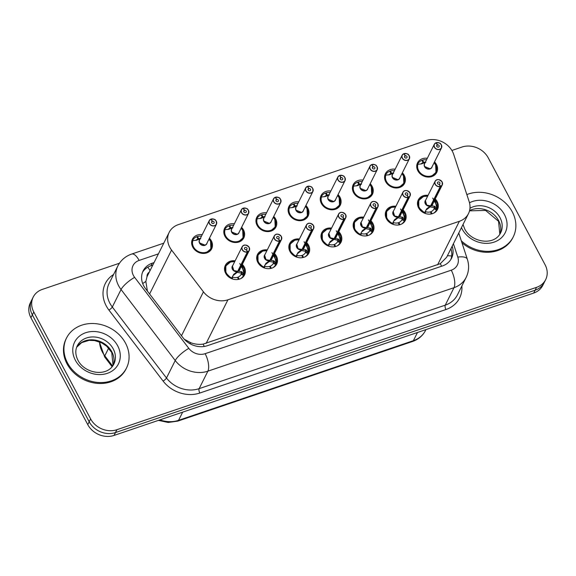 <?xml version="1.0" encoding="UTF-8"?>
<svg xmlns="http://www.w3.org/2000/svg" width="576" height="576" viewBox="0 0 576 576"><rect width="100%" height="100%" fill="white"/><g stroke="black" fill="none" stroke-linecap="round" stroke-linejoin="round"><path stroke-width="0.86" d="M403.099 209.866A10.728 9.101 -153.4 0 1 405.014 212.465A10.728 9.101 -153.4 0 1 405.324 220.414A10.728 9.101 -153.4 0 1 396.094 225.014A10.728 9.101 -153.4 0 1 386.438 218.765A10.728 9.101 -153.4 0 1 386.129 210.816A10.728 9.101 -153.4 0 1 395.899 206.266M370.944 220.774A10.728 9.101 -153.4 0 1 372.859 223.373A10.728 9.101 -153.4 0 1 373.169 231.322A10.728 9.101 -153.4 0 1 363.938 235.922A10.728 9.101 -153.4 0 1 354.283 229.673A10.728 9.101 -153.4 0 1 353.974 221.724A10.728 9.101 -153.4 0 1 363.744 217.174M338.789 231.682A10.728 9.101 -153.4 0 1 340.704 234.281A10.728 9.101 -153.4 0 1 341.014 242.23A10.728 9.101 -153.4 0 1 331.783 246.838A10.728 9.101 -153.4 0 1 322.128 240.581A10.728 9.101 -153.4 0 1 321.818 232.632A10.728 9.101 -153.4 0 1 331.589 228.082M306.634 242.59A10.728 9.101 -153.4 0 1 308.549 245.189A10.728 9.101 -153.4 0 1 308.858 253.138A10.728 9.101 -153.4 0 1 299.628 257.746A10.728 9.101 -153.4 0 1 289.973 251.489A10.728 9.101 -153.4 0 1 289.663 243.54A10.728 9.101 -153.4 0 1 299.434 238.997M274.478 253.498A10.728 9.101 -153.4 0 1 276.394 256.097A10.728 9.101 -153.4 0 1 276.703 264.046A10.728 9.101 -153.4 0 1 267.473 268.654A10.728 9.101 -153.4 0 1 257.818 262.397A10.728 9.101 -153.4 0 1 257.508 254.448A10.728 9.101 -153.4 0 1 267.278 249.905M242.323 264.406A10.728 9.101 -153.4 0 1 244.238 267.005A10.728 9.101 -153.4 0 1 244.548 274.954A10.728 9.101 -153.4 0 1 235.318 279.562A10.728 9.101 -153.4 0 1 225.662 273.305A10.728 9.101 -153.4 0 1 225.353 265.356A10.728 9.101 -153.4 0 1 235.123 260.813M435.254 198.958A10.728 9.101 -153.4 0 1 437.17 201.557A10.728 9.101 -153.4 0 1 437.479 209.506A10.728 9.101 -153.4 0 1 428.249 214.106A10.728 9.101 -153.4 0 1 418.594 207.857A10.728 9.101 -153.4 0 1 418.284 199.908A10.728 9.101 -153.4 0 1 428.054 195.358M402.358 172.793A10.728 9.101 -153.4 0 1 404.273 175.385A10.728 9.101 -153.4 0 1 404.59 183.334A10.728 9.101 -153.4 0 1 395.359 187.942A10.728 9.101 -153.4 0 1 385.704 181.685A10.728 9.101 -153.4 0 1 385.394 173.736A10.728 9.101 -153.4 0 1 395.165 169.193M370.21 183.701A10.728 9.101 -153.4 0 1 372.118 186.293A10.728 9.101 -153.4 0 1 372.434 194.242A10.728 9.101 -153.4 0 1 363.204 198.85A10.728 9.101 -153.4 0 1 353.549 192.593A10.728 9.101 -153.4 0 1 353.239 184.644A10.728 9.101 -153.4 0 1 363.01 180.101M338.054 194.609A10.728 9.101 -153.4 0 1 339.97 197.201A10.728 9.101 -153.4 0 1 340.279 205.15A10.728 9.101 -153.4 0 1 331.049 209.758A10.728 9.101 -153.4 0 1 321.394 203.501A10.728 9.101 -153.4 0 1 321.084 195.552A10.728 9.101 -153.4 0 1 330.854 191.009M305.899 205.517A10.728 9.101 -153.4 0 1 307.814 208.109A10.728 9.101 -153.4 0 1 308.124 216.058A10.728 9.101 -153.4 0 1 298.894 220.666A10.728 9.101 -153.4 0 1 289.238 214.409A10.728 9.101 -153.4 0 1 288.929 206.46A10.728 9.101 -153.4 0 1 298.699 201.917M273.744 216.425A10.728 9.101 -153.4 0 1 275.659 219.017A10.728 9.101 -153.4 0 1 275.969 226.966A10.728 9.101 -153.4 0 1 266.738 231.574A10.728 9.101 -153.4 0 1 257.083 225.317A10.728 9.101 -153.4 0 1 256.774 217.368A10.728 9.101 -153.4 0 1 266.544 212.825M241.589 227.333A10.728 9.101 -153.4 0 1 243.504 229.925A10.728 9.101 -153.4 0 1 243.814 237.874A10.728 9.101 -153.4 0 1 234.583 242.482A10.728 9.101 -153.4 0 1 224.928 236.232A10.728 9.101 -153.4 0 1 224.618 228.276A10.728 9.101 -153.4 0 1 234.389 223.733M209.434 238.241A10.728 9.101 -153.4 0 1 211.349 240.833A10.728 9.101 -153.4 0 1 211.658 248.789A10.728 9.101 -153.4 0 1 202.428 253.39A10.728 9.101 -153.4 0 1 192.773 247.14A10.728 9.101 -153.4 0 1 192.463 239.191A10.728 9.101 -153.4 0 1 202.234 234.641M434.513 161.885A10.728 9.101 -153.4 0 1 436.428 164.477A10.728 9.101 -153.4 0 1 436.745 172.426A10.728 9.101 -153.4 0 1 427.514 177.034A10.728 9.101 -153.4 0 1 417.859 170.777A10.728 9.101 -153.4 0 1 417.55 162.828A10.728 9.101 -153.4 0 1 427.32 158.285M453.679 154.361A20.117 17.064 26.6 0 0 452.398 151.373A20.117 17.064 26.6 0 0 426.11 140.573L178.294 224.647A20.117 17.064 26.6 0 0 169.178 232.351A20.117 17.064 26.6 0 0 171.569 250.063L203.436 291.83A20.117 17.064 26.6 0 0 227.923 299.808L459.36 221.299A20.117 17.064 26.6 0 0 468.475 213.588A20.117 17.064 26.6 0 0 469.174 201.679L453.679 154.361M149.278 272.146A6.703 5.688 26.6 0 0 147.017 276.746L145.843 281.47L147.42 291.11M147.017 276.746A20.117 17.064 -153.4 0 1 147.406 275.897L169.178 232.351M184.27 339.235L190.858 342.785C194.99 344.254 199.087 344.7 203.148 344.117L440.338 263.657L446.63 257.285L468.475 213.588M451.886 150.458L461.952 147.046A20.117 17.064 -153.4 0 1 488.239 157.838L545.076 264.73A20.117 17.064 -153.4 0 1 545.659 279.641A20.117 17.064 -153.4 0 1 536.544 287.345L116.914 429.703A20.117 17.064 -153.4 0 1 90.619 418.91L33.782 312.012L32.35 314.878A20.117 17.064 -153.4 0 1 31.766 299.974A20.117 17.064 -153.4 0 0 32.35 314.878L89.186 421.769L32.35 314.878L30.924 317.736A20.117 17.064 -153.4 0 1 30.341 302.832L33.199 297.108A20.117 17.064 -153.4 0 1 42.314 289.404L119.434 263.239M116.914 429.703L115.481 432.562A20.117 17.064 -153.4 0 1 89.186 421.769A20.117 17.064 -153.4 0 0 115.481 432.562L535.118 290.203L115.481 432.562L114.048 435.427A20.117 17.064 -153.4 0 1 87.761 424.627L30.924 317.736M545.659 279.641L544.234 282.499A20.117 17.064 -153.4 0 1 535.118 290.203A20.117 17.064 -153.4 0 0 544.234 282.499L542.801 285.358A20.117 17.064 -153.4 0 1 533.686 293.062L114.048 435.427M33.782 312.012A20.117 17.064 -153.4 0 1 33.199 297.108M154.066 262.577L152.244 263.196A20.117 17.064 26.6 0 0 143.129 270.9A20.117 17.064 26.6 0 0 145.519 288.619L182.966 337.687A20.117 17.064 26.6 0 0 207.454 345.672L442.426 265.954A20.117 17.064 26.6 0 0 451.541 258.25A20.117 17.064 26.6 0 0 452.232 246.334L452.182 246.182M142.56 272.203A20.117 17.064 -153.4 0 1 150.97 265.738L152.791 265.126M450.914 248.724L450.965 248.882A20.117 17.064 -153.4 0 1 450.842 259.488M441.403 144.893A4.025 3.413 -153.4 0 1 441.518 147.874A4.025 3.413 -153.4 0 1 438.055 149.602A4.025 3.413 -153.4 0 1 434.434 147.254A4.025 3.413 -153.4 0 1 434.318 144.274A4.025 3.413 -153.4 0 1 435.996 142.79L436.09 142.834A3.888 3.298 26.6 0 0 434.585 147.154A3.888 3.298 26.6 0 0 439.668 149.242A3.888 3.298 26.6 0 0 441.317 144.871A3.888 3.298 26.6 0 0 436.385 142.74L437.407 144.886L436.723 146.261M436.01 142.776L434.318 144.274L424.656 163.606A4.025 3.413 26.6 0 0 424.771 166.586A4.025 3.413 26.6 0 0 430.034 168.746A4.025 3.413 26.6 0 0 431.856 167.206A4.025 3.413 -153.5 0 1 430.034 168.746A4.025 3.413 -153.5 0 1 424.771 166.586L430.034 168.746M437.407 144.886A1.339 1.138 -153.4 0 1 439.15 146.614A1.339 1.138 -153.4 0 1 436.752 145.411A1.339 1.138 -153.4 0 1 437.306 144.914L436.687 146.153M435.636 164.902L435.989 172.426L431.424 176.299C424.231 179.179 414.763 170.914 417.665 164.225L417.665 164.225A10.058 8.532 26.6 0 0 418.277 170.899A10.058 8.532 26.6 0 0 431.424 176.299A10.058 8.532 26.6 0 0 435.982 172.447A10.058 8.532 26.6 0 0 436.349 171.569M426.564 159.79A10.058 8.532 -153.4 0 0 422.611 160.106L422.194 160.949M422.712 163.404L423.137 162.554A7.38 6.257 26.6 0 0 420.941 164.023M425.412 162.094A7.38 6.257 26.6 0 0 423.691 162.367L423.288 163.174M423.137 162.554L421.848 160.366A10.058 8.532 -153.4 0 0 417.672 164.081L416.729 165.96M422.611 160.106L423.691 162.367M425.851 162.31L421.646 163.843L417.55 164.326A10.058 8.532 -153.4 0 1 417.672 164.081M437.306 144.914L436.09 142.834M419.083 199.886A10.058 8.532 26.6 0 0 418.723 200.52A10.058 8.532 26.6 0 0 419.018 207.979A10.058 8.532 26.6 0 0 424.598 212.969L426.614 208.879L430.603 205.891L430.049 207L425.844 210.218M440.582 186.437L440.546 186.264A3.888 3.298 26.6 0 0 442.051 181.944A3.888 3.298 26.6 0 0 436.968 179.863A3.888 3.298 26.6 0 0 435.319 184.234A3.888 3.298 26.6 0 0 440.258 186.365L440.28 186.545A4.025 3.413 -153.4 0 1 435.175 184.334A4.025 3.413 -153.4 0 1 435.06 181.354A4.025 3.413 -153.4 0 1 438.516 179.626A4.025 3.413 -153.4 0 1 442.138 181.973A4.025 3.413 -153.4 0 1 442.253 184.954A4.025 3.413 -153.4 0 1 440.582 186.437L430.906 205.79L434.527 206.194L437.054 208.75A10.058 8.532 26.6 0 0 437.407 207.353M430.942 205.214L430.92 205.762A4.025 3.413 26.6 0 0 432.59 204.278L442.253 184.954L442.138 181.951C439.02 179.006 436.658 178.805 435.06 181.354L425.39 200.678A4.025 3.413 26.6 0 0 425.513 203.659A4.025 3.413 26.6 0 0 430.618 205.87L440.28 186.545M440.258 186.365L439.229 184.219A1.339 1.138 -153.4 0 1 437.486 182.491A1.339 1.138 -153.4 0 1 439.884 183.686A1.339 1.138 -153.4 0 1 439.33 184.183L439.272 184.306M435.154 206.582L434.405 208.073L436.889 209.066L436.522 209.909A10.058 8.532 -153.4 0 1 436.399 210.154A10.058 8.532 -153.4 0 1 433.39 213.314M430.603 212.342L430.934 211.68A7.38 6.257 26.6 0 0 434.002 208.958A7.38 6.257 26.6 0 0 434.023 208.915L434.405 208.073M430.61 205.87A4.025 3.413 -153.4 0 1 426.269 204.667A4.025 3.413 -153.4 0 1 425.398 200.678L426.766 205.099L430.61 205.862M425.275 211.169L425.743 211.723A7.38 6.257 26.6 0 0 430.38 211.867L431.374 213.948M424.606 212.969L418.81 207.547L418.738 200.498L423.281 196.668M432.698 198.065L437.45 206.892M430.934 211.68L432.151 213.754M430.906 205.79L430.279 206.546M434.837 199.793A9.806 8.316 -153.4 0 1 436.932 208.411L434.858 199.75M434.556 207.756L430.351 206.899M439.33 184.183L440.546 186.264M466.855 194.587A33.53 28.44 -153.4 0 1 512.323 211.968A33.53 28.44 -153.4 0 1 513.288 236.808A33.53 28.44 -153.4 0 1 461.297 240.782M513.288 236.808L512.813 237.758A33.53 28.44 -153.4 0 1 461.945 242.748M409.248 155.801A4.025 3.413 -153.4 0 1 409.363 158.782A4.025 3.413 -153.4 0 1 405.9 160.51A4.025 3.413 -153.4 0 1 402.286 158.17A4.025 3.413 -153.4 0 1 402.163 155.182A4.025 3.413 -153.4 0 1 403.841 153.698L403.934 153.742A3.888 3.298 26.6 0 0 402.43 158.062A3.888 3.298 26.6 0 0 407.513 160.15A3.888 3.298 26.6 0 0 409.162 155.779A3.888 3.298 26.6 0 0 404.23 153.648L405.252 155.794L404.568 157.169M403.855 153.684L402.163 155.182L392.501 174.514A4.025 3.413 26.6 0 0 392.616 177.494A4.025 3.413 26.6 0 0 397.879 179.654A4.025 3.413 26.6 0 0 399.701 178.114A4.025 3.413 -153.5 0 1 397.879 179.654A4.025 3.413 -153.5 0 1 392.623 177.494L397.879 179.654M405.252 155.794A1.339 1.138 -153.4 0 1 406.994 157.522A1.339 1.138 -153.4 0 1 404.597 156.319A1.339 1.138 -153.4 0 1 405.151 155.822L404.532 157.068M403.481 175.81L403.834 183.334L399.269 187.207C392.076 190.087 382.608 181.822 385.51 175.133L385.502 175.126A10.058 8.532 26.6 0 0 386.122 181.807A10.058 8.532 26.6 0 0 399.269 187.207A10.058 8.532 26.6 0 0 403.826 183.355A10.058 8.532 26.6 0 0 404.194 182.477M394.409 170.698A10.058 8.532 -153.4 0 0 390.456 171.014L390.038 171.857M390.557 174.312L390.982 173.47A7.38 6.257 26.6 0 0 388.786 174.931M393.257 173.002A7.38 6.257 26.6 0 0 391.536 173.275L391.133 174.082M390.982 173.47L389.7 171.274A10.058 8.532 -153.4 0 0 385.517 174.989L384.574 176.868M390.456 171.014L391.536 173.275M393.696 173.218L389.491 174.751L385.51 175.133M405.151 155.822L403.934 153.742M377.093 166.709A4.025 3.413 -153.4 0 1 377.208 169.69A4.025 3.413 -153.4 0 1 373.745 171.418A4.025 3.413 -153.4 0 1 370.13 169.078A4.025 3.413 -153.4 0 1 370.008 166.097A4.025 3.413 -153.4 0 1 371.686 164.606L371.779 164.657A3.888 3.298 26.6 0 0 370.274 168.97A3.888 3.298 26.6 0 0 375.358 171.058A3.888 3.298 26.6 0 0 377.006 166.687A3.888 3.298 26.6 0 0 372.074 164.556L373.104 166.702L372.413 168.077M371.7 164.592L370.008 166.097L360.346 185.422A4.025 3.413 26.6 0 0 360.468 188.402A4.025 3.413 26.6 0 0 365.724 190.562A4.025 3.413 26.6 0 0 367.546 189.022A4.025 3.413 -153.5 0 1 365.724 190.562A4.025 3.413 -153.5 0 1 360.468 188.402L365.724 190.562M373.104 166.702A1.339 1.138 -153.4 0 1 374.839 168.43A1.339 1.138 -153.4 0 1 372.442 167.227A1.339 1.138 -153.4 0 1 373.003 166.738L372.377 167.976M371.326 186.718L371.678 194.242L367.114 198.115C359.921 200.995 350.453 192.73 353.354 186.041L353.354 186.041A10.058 8.532 26.6 0 0 353.966 192.715A10.058 8.532 26.6 0 0 367.114 198.115A10.058 8.532 26.6 0 0 371.671 194.263A10.058 8.532 26.6 0 0 372.046 193.385M362.254 181.606A10.058 8.532 -153.4 0 0 358.301 181.93L357.883 182.765M358.402 185.22L358.826 184.378A7.38 6.257 26.6 0 0 356.63 185.839M361.102 183.91A7.38 6.257 26.6 0 0 359.381 184.183L358.978 184.99M358.826 184.378L357.545 182.182A10.058 8.532 -153.4 0 0 353.362 185.897L352.418 187.776M358.301 181.93L359.381 184.183M361.541 184.126L357.336 185.659L353.246 186.149A10.058 8.532 -153.4 0 1 353.362 185.897M373.003 166.738L371.779 164.657M344.938 177.617A4.025 3.413 -153.4 0 1 345.053 180.598A4.025 3.413 -153.4 0 1 341.597 182.326A4.025 3.413 -153.4 0 1 337.975 179.986A4.025 3.413 -153.4 0 1 337.853 177.005A4.025 3.413 -153.4 0 1 339.53 175.514L339.624 175.565A3.888 3.298 26.6 0 0 338.119 179.878A3.888 3.298 26.6 0 0 343.202 181.966A3.888 3.298 26.6 0 0 344.851 177.595A3.888 3.298 26.6 0 0 339.919 175.464L340.949 177.61L340.258 178.985M339.545 175.5L337.853 177.005L328.19 196.33A4.025 3.413 26.6 0 0 328.313 199.31A4.025 3.413 26.6 0 0 333.569 201.47A4.025 3.413 26.6 0 0 335.39 199.93A4.025 3.413 -153.5 0 1 333.569 201.47A4.025 3.413 -153.5 0 1 328.313 199.31L333.569 201.47M340.949 177.61A1.339 1.138 -153.4 0 1 342.684 179.338A1.339 1.138 -153.4 0 1 340.286 178.135A1.339 1.138 -153.4 0 1 340.848 177.646L340.229 178.884M339.17 197.633L339.523 205.15L334.958 209.023C327.766 211.903 318.298 203.638 321.199 196.949L321.199 196.949A10.058 8.532 26.6 0 0 321.811 203.623A10.058 8.532 26.6 0 0 334.958 209.023A10.058 8.532 26.6 0 0 339.516 205.171A10.058 8.532 26.6 0 0 339.89 204.293M330.098 192.514A10.058 8.532 -153.4 0 0 326.146 192.838L325.728 193.673M326.246 196.128L326.671 195.286A7.38 6.257 26.6 0 0 324.475 196.747M328.946 194.818A7.38 6.257 26.6 0 0 327.226 195.091L326.822 195.905M326.671 195.286L325.39 193.09A10.058 8.532 -153.4 0 0 321.206 196.805L320.263 198.684M326.146 192.838L327.226 195.091M329.386 195.034L325.181 196.567L321.091 197.057A10.058 8.532 -153.4 0 1 321.206 196.805M340.848 177.646L339.624 175.565M312.782 188.532A4.025 3.413 -153.4 0 1 312.898 191.513A4.025 3.413 -153.4 0 1 309.442 193.234A4.025 3.413 -153.4 0 1 305.82 190.894A4.025 3.413 -153.4 0 1 305.705 187.913A4.025 3.413 -153.4 0 1 307.375 186.422L307.469 186.473A3.888 3.298 26.6 0 0 305.964 190.786A3.888 3.298 26.6 0 0 311.047 192.874A3.888 3.298 26.6 0 0 312.696 188.503A3.888 3.298 26.6 0 0 307.764 186.372L308.794 188.518L308.102 189.893M307.39 186.408L305.705 187.913L296.035 207.238A4.025 3.413 26.6 0 0 296.158 210.218A4.025 3.413 26.6 0 0 301.414 212.378A4.025 3.413 26.6 0 0 303.235 210.838A4.025 3.413 -153.5 0 1 301.414 212.378A4.025 3.413 -153.5 0 1 296.158 210.218L301.414 212.378M308.794 188.518A1.339 1.138 -153.4 0 1 310.529 190.246A1.339 1.138 -153.4 0 1 308.131 189.043A1.339 1.138 -153.4 0 1 308.693 188.554L308.074 189.792M307.022 208.541L307.375 216.058L302.803 219.931C295.61 222.811 286.142 214.546 289.044 207.857L289.044 207.857A10.058 8.532 26.6 0 0 289.663 214.531A10.058 8.532 26.6 0 0 302.803 219.931A10.058 8.532 26.6 0 0 307.361 216.079A10.058 8.532 26.6 0 0 307.735 215.201M297.943 203.422A10.058 8.532 -153.4 0 0 293.99 203.746L293.573 204.581M294.091 207.036L294.516 206.194A7.38 6.257 26.6 0 0 292.327 207.662M296.791 205.726A7.38 6.257 26.6 0 0 295.07 205.999L294.667 206.813M294.516 206.194L293.234 203.998A10.058 8.532 -153.4 0 0 289.051 207.713L288.108 209.592M293.99 203.746L295.07 205.999M297.23 205.942L293.026 207.475L288.936 207.965A10.058 8.532 -153.4 0 1 289.051 207.713M308.693 188.554L307.469 186.473M386.928 210.794A10.058 8.532 26.6 0 0 386.568 211.435A10.058 8.532 26.6 0 0 386.863 218.887A10.058 8.532 26.6 0 0 392.443 223.877L394.459 219.787L398.448 216.799L397.894 217.908L393.689 221.126M408.427 197.345L408.398 197.172A3.888 3.298 26.6 0 0 409.896 192.852A3.888 3.298 26.6 0 0 404.813 190.771A3.888 3.298 26.6 0 0 403.164 195.142A3.888 3.298 26.6 0 0 408.103 197.273L408.125 197.453A4.025 3.413 -153.4 0 1 403.02 195.242A4.025 3.413 -153.4 0 1 402.905 192.262A4.025 3.413 -153.4 0 1 406.361 190.534A4.025 3.413 -153.4 0 1 409.982 192.881A4.025 3.413 -153.4 0 1 410.098 195.862A4.025 3.413 -153.4 0 1 408.427 197.345L398.75 216.698L402.372 217.102L404.899 219.658A10.058 8.532 26.6 0 0 405.252 218.261M398.786 216.122L398.765 216.67A4.025 3.413 26.6 0 0 400.435 215.186L410.098 195.862L409.982 192.859C406.865 189.914 404.503 189.713 402.905 192.262L393.242 211.586A4.025 3.413 26.6 0 0 393.358 214.567A4.025 3.413 26.6 0 0 398.462 216.778A4.025 3.413 -153.4 0 1 394.114 215.582A4.025 3.413 -153.4 0 1 393.242 211.586L394.61 216.007L398.462 216.77M408.125 197.453L398.462 216.778M408.103 197.273L407.074 195.127A1.339 1.138 -153.4 0 1 405.331 193.399A1.339 1.138 -153.4 0 1 407.736 194.594A1.339 1.138 -153.4 0 1 407.174 195.091L407.117 195.214M391.126 207.576L386.582 211.406L386.654 218.455L392.35 224.071M402.998 217.49L402.25 218.981L404.741 219.974L404.366 220.817A10.058 8.532 -153.4 0 1 404.244 221.062A10.058 8.532 -153.4 0 1 401.234 224.222M398.448 223.25L398.779 222.588A7.38 6.257 26.6 0 0 401.846 219.866A7.38 6.257 26.6 0 0 401.868 219.823L402.25 218.981M393.12 222.077L393.588 222.631A7.38 6.257 26.6 0 0 398.225 222.782L399.218 224.856M400.543 208.973L405.295 217.8M398.779 222.588L399.996 224.669M398.75 216.698L398.124 217.454M402.682 210.701A9.806 8.316 -153.4 0 1 404.777 219.319L402.703 210.658M402.401 218.664L398.196 217.807M407.174 195.091L408.398 197.172M354.773 221.702A10.058 8.532 26.6 0 0 354.413 222.343A10.058 8.532 26.6 0 0 354.708 229.795A10.058 8.532 26.6 0 0 360.288 234.792L362.304 230.695L366.293 227.714L365.738 228.823L361.534 232.034M376.272 208.253L376.243 208.08A3.888 3.298 26.6 0 0 377.748 203.767A3.888 3.298 26.6 0 0 372.665 201.679A3.888 3.298 26.6 0 0 371.009 206.05A3.888 3.298 26.6 0 0 375.948 208.181L375.97 208.361A4.025 3.413 -153.4 0 1 370.865 206.15A4.025 3.413 -153.4 0 1 370.75 203.17A4.025 3.413 -153.4 0 1 374.206 201.442A4.025 3.413 -153.4 0 1 377.827 203.789A4.025 3.413 -153.4 0 1 377.942 206.77A4.025 3.413 -153.4 0 1 376.272 208.253L366.595 227.606L370.217 228.01L372.744 230.566A10.058 8.532 26.6 0 0 373.097 229.169M366.631 227.03L366.61 227.578A4.025 3.413 26.6 0 0 368.28 226.094L377.942 206.77L377.834 203.767C374.71 200.822 372.348 200.621 370.75 203.17L361.087 222.494A4.025 3.413 26.6 0 0 361.202 225.475A4.025 3.413 26.6 0 0 366.307 227.686A4.025 3.413 -153.4 0 1 361.958 226.49A4.025 3.413 -153.4 0 1 361.087 222.494L362.455 226.915L366.307 227.678M375.97 208.361L366.307 227.686M375.948 208.181L374.918 206.035A1.339 1.138 -153.4 0 1 373.176 204.307A1.339 1.138 -153.4 0 1 375.581 205.502A1.339 1.138 -153.4 0 1 375.019 205.999L374.962 206.122M358.97 218.491L354.427 222.314L354.499 229.363L360.194 234.979M370.843 228.398L370.094 229.889L372.586 230.882L372.211 231.725A10.058 8.532 -153.4 0 1 372.089 231.977A10.058 8.532 -153.4 0 1 369.079 235.13M366.293 234.158L366.624 233.496A7.38 6.257 26.6 0 0 369.691 230.774A7.38 6.257 26.6 0 0 369.713 230.731L370.094 229.889M360.965 232.985L361.433 233.539A7.38 6.257 26.6 0 0 366.07 233.69L367.063 235.764M368.395 219.881L373.14 228.708M366.624 233.496L367.841 235.577M366.595 227.606L365.969 228.362M370.526 221.609A9.806 8.316 -153.4 0 1 372.629 230.227L370.548 221.566M370.246 229.572L366.041 228.715M375.019 205.999L376.243 208.08M322.618 232.61A10.058 8.532 26.6 0 0 322.258 233.251A10.058 8.532 26.6 0 0 322.553 240.703A10.058 8.532 26.6 0 0 328.133 245.7L330.149 241.603L334.138 238.622L333.583 239.731L329.378 242.942M344.117 219.161L344.088 218.988A3.888 3.298 26.6 0 0 345.593 214.675A3.888 3.298 26.6 0 0 340.51 212.587A3.888 3.298 26.6 0 0 338.861 216.958A3.888 3.298 26.6 0 0 343.793 219.089L343.814 219.269A4.025 3.413 -153.4 0 1 338.71 217.058A4.025 3.413 -153.4 0 1 338.594 214.078A4.025 3.413 -153.4 0 1 342.05 212.35A4.025 3.413 -153.4 0 1 345.672 214.697A4.025 3.413 -153.4 0 1 345.794 217.678A4.025 3.413 -153.4 0 1 344.117 219.161L334.44 238.514L338.062 238.925L340.589 241.474A10.058 8.532 26.6 0 0 340.942 240.077M334.476 237.938L334.454 238.486A4.025 3.413 26.6 0 0 336.125 237.002L345.794 217.678L345.679 214.675C342.554 211.73 340.193 211.529 338.594 214.078L328.932 233.402A4.025 3.413 26.6 0 0 329.047 236.383A4.025 3.413 26.6 0 0 334.152 238.594A4.025 3.413 -153.4 0 1 329.803 237.398A4.025 3.413 -153.4 0 1 328.932 233.402L330.3 237.823L334.152 238.586M343.814 219.269L334.152 238.594M343.793 219.089L342.763 216.943A1.339 1.138 -153.4 0 1 341.021 215.215A1.339 1.138 -153.4 0 1 343.426 216.418A1.339 1.138 -153.4 0 1 342.864 216.907L342.806 217.03M326.815 229.399L322.272 233.222L322.344 240.271L328.039 245.887M338.688 239.306L337.939 240.797L340.43 241.79L340.056 242.633A10.058 8.532 -153.4 0 1 339.941 242.885A10.058 8.532 -153.4 0 1 336.924 246.038M334.138 245.066L334.469 244.404A7.38 6.257 26.6 0 0 337.536 241.682A7.38 6.257 26.6 0 0 337.558 241.639L337.939 240.797M328.81 243.893L329.278 244.447A7.38 6.257 26.6 0 0 333.914 244.598L334.908 246.672M336.24 230.789L340.992 239.616M334.469 244.404L335.686 246.485M338.098 240.48L333.814 239.27M334.44 238.514L333.886 239.623M338.371 232.517A9.806 8.316 -153.4 0 1 340.474 241.135L338.393 232.474M342.864 216.907L344.088 218.988M67.493 362.873A33.53 28.44 -153.4 0 1 66.521 338.033A33.53 28.44 -153.4 0 1 95.364 323.64A33.53 28.44 -153.4 0 1 125.532 343.181A33.53 28.44 -153.4 0 1 126.504 368.021A33.53 28.44 -153.4 0 1 97.668 382.421A33.53 28.44 -153.4 0 1 67.493 362.873M126.504 368.021L126.029 368.978A33.53 28.44 -153.4 0 1 97.186 383.371A33.53 28.44 -153.4 0 1 67.018 363.83A33.53 28.44 -153.4 0 1 66.046 338.983L66.521 338.033M280.627 199.44A4.025 3.413 -153.4 0 1 280.742 202.421A4.025 3.413 -153.4 0 1 277.286 204.142A4.025 3.413 -153.4 0 1 273.665 201.802A4.025 3.413 -153.4 0 1 273.55 198.821A4.025 3.413 -153.4 0 1 275.22 197.33L275.314 197.381A3.888 3.298 26.6 0 0 273.809 201.694A3.888 3.298 26.6 0 0 278.892 203.782A3.888 3.298 26.6 0 0 280.541 199.411A3.888 3.298 26.6 0 0 275.609 197.28L276.638 199.426L275.947 200.801M275.234 197.316L273.55 198.821L263.887 218.146A4.025 3.413 26.6 0 0 264.002 221.126A4.025 3.413 26.6 0 0 269.258 223.286A4.025 3.413 26.6 0 0 271.08 221.746A4.025 3.413 -153.5 0 1 269.258 223.286A4.025 3.413 -153.5 0 1 264.002 221.126L269.258 223.286M276.638 199.426A1.339 1.138 -153.4 0 1 278.381 201.154A1.339 1.138 -153.4 0 1 275.976 199.958A1.339 1.138 -153.4 0 1 276.538 199.462L275.918 200.7M274.867 219.449L275.22 226.966L270.655 230.839C263.455 233.719 253.994 225.454 256.889 218.765L256.889 218.765A10.058 8.532 26.6 0 0 257.508 225.439A10.058 8.532 26.6 0 0 270.655 230.839A10.058 8.532 26.6 0 0 275.213 226.987A10.058 8.532 26.6 0 0 275.58 226.109M265.788 214.33A10.058 8.532 -153.4 0 0 261.835 214.654L261.418 215.489M261.936 217.944L262.361 217.102A7.38 6.257 26.6 0 0 260.172 218.57M264.636 216.634A7.38 6.257 26.6 0 0 262.922 216.907L262.512 217.721M262.361 217.102L261.079 214.913A10.058 8.532 -153.4 0 0 256.896 218.628L255.96 220.5M261.835 214.654L262.922 216.907M265.075 216.85L260.87 218.383L256.781 218.873A10.058 8.532 -153.4 0 1 256.896 218.628M276.538 199.462L275.314 197.381M248.472 210.348A4.025 3.413 -153.4 0 1 248.587 213.329A4.025 3.413 -153.4 0 1 245.131 215.057A4.025 3.413 -153.4 0 1 241.51 212.71A4.025 3.413 -153.4 0 1 241.394 209.729A4.025 3.413 -153.4 0 1 243.065 208.238L243.158 208.289A3.888 3.298 26.6 0 0 241.654 212.602A3.888 3.298 26.6 0 0 246.737 214.69A3.888 3.298 26.6 0 0 248.393 210.319A3.888 3.298 26.6 0 0 243.454 208.188L244.483 210.334L243.792 211.709M243.079 208.224L241.394 209.729L231.732 229.054A4.025 3.413 26.6 0 0 231.847 232.034A4.025 3.413 26.6 0 0 237.103 234.194A4.025 3.413 26.6 0 0 238.925 232.654A4.025 3.413 -153.5 0 1 237.103 234.194A4.025 3.413 -153.5 0 1 231.847 232.034L237.103 234.194M244.483 210.334A1.339 1.138 -153.4 0 1 246.226 212.062A1.339 1.138 -153.4 0 1 243.821 210.866A1.339 1.138 -153.4 0 1 244.382 210.37L243.763 211.608M242.712 230.357L243.065 237.874L238.5 241.747C231.3 244.627 221.839 236.362 224.734 229.673L224.726 229.673A10.058 8.532 26.6 0 0 225.353 236.347A10.058 8.532 26.6 0 0 238.5 241.747A10.058 8.532 26.6 0 0 243.058 237.895A10.058 8.532 26.6 0 0 243.425 237.017M233.64 225.238A10.058 8.532 -153.4 0 0 229.68 225.562L229.262 226.397M229.788 228.852L230.206 228.01A7.38 6.257 26.6 0 0 228.017 229.478M232.488 227.542A7.38 6.257 26.6 0 0 230.767 227.822L230.364 228.629M230.206 228.01L228.924 225.821A10.058 8.532 -153.4 0 0 224.741 229.536L223.805 231.415M229.68 225.562L230.767 227.822M232.92 227.758L228.715 229.291L224.734 229.673M244.382 210.37L243.158 208.289M216.317 221.256A4.025 3.413 -153.4 0 1 216.439 224.237A4.025 3.413 -153.4 0 1 212.976 225.965A4.025 3.413 -153.4 0 1 209.354 223.618A4.025 3.413 -153.4 0 1 209.239 220.637A4.025 3.413 -153.4 0 1 210.91 219.146L211.003 219.197A3.888 3.298 26.6 0 0 209.506 223.517A3.888 3.298 26.6 0 0 214.589 225.598A3.888 3.298 26.6 0 0 216.238 221.227A3.888 3.298 26.6 0 0 211.298 219.096L212.328 221.242L211.637 222.617M210.924 219.132L209.239 220.637L199.577 239.962A4.025 3.413 26.6 0 0 199.692 242.942A4.025 3.413 26.6 0 0 204.948 245.102A4.025 3.413 26.6 0 0 206.77 243.562A4.025 3.413 -153.5 0 1 204.948 245.102A4.025 3.413 -153.5 0 1 199.692 242.942L204.948 245.102M212.328 221.242A1.339 1.138 -153.4 0 1 214.07 222.97A1.339 1.138 -153.4 0 1 211.666 221.774A1.339 1.138 -153.4 0 1 212.227 221.278L211.608 222.516M210.557 241.265L210.91 248.782L206.345 252.655C199.145 255.535 189.684 247.27 192.578 240.581L192.578 240.581A10.058 8.532 26.6 0 0 193.198 247.255A10.058 8.532 26.6 0 0 206.345 252.655A10.058 8.532 26.6 0 0 210.902 248.803A10.058 8.532 26.6 0 0 211.27 247.925M201.485 236.146A10.058 8.532 -153.4 0 0 197.525 236.47L197.107 237.305M197.633 239.76L198.05 238.918A7.38 6.257 26.6 0 0 195.862 240.386M200.333 238.45A7.38 6.257 26.6 0 0 198.612 238.73L198.209 239.537M198.05 238.918L196.769 236.729A10.058 8.532 -153.4 0 0 192.586 240.444L191.65 242.323M197.525 236.47L198.612 238.73M200.765 238.666L196.56 240.199L192.47 240.689A10.058 8.532 -153.4 0 1 192.586 240.444M212.227 221.278L211.003 219.197M290.462 243.518A10.058 8.532 26.6 0 0 290.102 244.159A10.058 8.532 26.6 0 0 290.398 251.611A10.058 8.532 26.6 0 0 295.978 256.608L297.994 252.511L301.982 249.53L301.428 250.639L297.223 253.85M311.962 230.069L311.933 229.896A3.888 3.298 26.6 0 0 313.438 225.583A3.888 3.298 26.6 0 0 308.354 223.495A3.888 3.298 26.6 0 0 306.706 227.866A3.888 3.298 26.6 0 0 311.638 229.997L311.659 230.177A4.025 3.413 -153.4 0 1 306.554 227.966A4.025 3.413 -153.4 0 1 306.439 224.986A4.025 3.413 -153.4 0 1 309.902 223.258A4.025 3.413 -153.4 0 1 313.517 225.605A4.025 3.413 -153.4 0 1 313.639 228.586A4.025 3.413 -153.4 0 1 311.962 230.069L302.285 249.422L305.906 249.833L308.434 252.382A10.058 8.532 26.6 0 0 308.786 250.985M311.659 230.177L301.997 249.502A4.025 3.413 -153.4 0 1 297.648 248.306A4.025 3.413 -153.4 0 1 296.777 244.31A4.025 3.413 26.6 0 0 296.892 247.291A4.025 3.413 26.6 0 0 301.997 249.502L301.982 249.53M311.638 229.997L310.608 227.851A1.339 1.138 -153.4 0 1 308.873 226.123A1.339 1.138 -153.4 0 1 311.27 227.326A1.339 1.138 -153.4 0 1 310.709 227.815L310.651 227.938M294.66 240.307L290.117 244.138L290.189 251.179L295.884 256.795M306.533 250.214L305.784 251.705L308.275 252.698L307.901 253.548A10.058 8.532 -153.4 0 1 307.786 253.793A10.058 8.532 -153.4 0 1 304.769 256.946M301.982 255.974L302.314 255.312A7.38 6.257 26.6 0 0 305.381 252.59A7.38 6.257 26.6 0 0 305.402 252.547L305.784 251.705M302.321 248.854L302.299 249.394A4.025 3.413 -153.4 0 1 302.299 249.401A4.025 3.413 26.6 0 0 303.977 247.91L313.639 228.586L313.524 225.583C310.399 222.638 308.038 222.437 306.439 224.986L296.777 244.31L298.145 248.731L301.997 249.502M296.654 254.801L297.122 255.355A7.38 6.257 26.6 0 0 301.759 255.506L302.753 257.58M304.085 241.697L308.837 250.524M302.314 255.312L303.53 257.393M302.285 249.422L301.658 250.178M306.216 243.425A9.806 8.316 -153.4 0 1 308.318 252.043L308.426 252.382M305.935 251.388L301.73 250.531M310.709 227.815L311.933 229.896M258.307 254.426A10.058 8.532 26.6 0 0 257.947 255.067A10.058 8.532 26.6 0 0 258.242 262.519A10.058 8.532 26.6 0 0 263.83 267.516L265.838 263.419L269.827 260.438L269.273 261.547L265.068 264.758M279.806 240.984L279.778 240.804A3.888 3.298 26.6 0 0 281.282 236.491A3.888 3.298 26.6 0 0 276.199 234.403A3.888 3.298 26.6 0 0 274.55 238.774A3.888 3.298 26.6 0 0 279.482 240.905L279.504 241.085A4.025 3.413 -153.4 0 1 274.399 238.874A4.025 3.413 -153.4 0 1 274.284 235.894A4.025 3.413 -153.4 0 1 277.747 234.166A4.025 3.413 -153.4 0 1 281.362 236.513A4.025 3.413 -153.4 0 1 281.484 239.494A4.025 3.413 -153.4 0 1 279.806 240.984L270.13 260.33L273.751 260.741L276.271 263.29A10.058 8.532 26.6 0 0 276.631 261.893M279.504 241.085L269.842 260.41A4.025 3.413 -153.4 0 1 265.493 259.214A4.025 3.413 -153.4 0 1 264.622 255.218A4.025 3.413 26.6 0 0 264.737 258.199A4.025 3.413 26.6 0 0 269.842 260.41L269.827 260.438M279.482 240.905L278.453 238.759A1.339 1.138 -153.4 0 1 276.718 237.031A1.339 1.138 -153.4 0 1 279.115 238.234A1.339 1.138 -153.4 0 1 278.554 238.723L278.496 238.846M262.505 251.215L257.962 255.046L258.034 262.087L263.729 267.703M274.378 261.122L273.629 262.613L276.12 263.606L275.746 264.456A10.058 8.532 -153.4 0 1 275.63 264.701A10.058 8.532 -153.4 0 1 272.614 267.854M269.834 266.882L270.158 266.227A7.38 6.257 26.6 0 0 273.226 263.498A7.38 6.257 26.6 0 0 273.247 263.455L273.629 262.613M270.166 259.762L270.144 260.302A4.025 3.413 -153.4 0 1 270.144 260.309A4.025 3.413 26.6 0 0 271.822 258.818L281.484 239.494L281.369 236.491C278.244 233.546 275.89 233.345 274.284 235.894L264.622 255.218L265.99 259.639L269.842 260.41M264.499 265.709L264.967 266.263A7.38 6.257 26.6 0 0 269.604 266.414L270.598 268.488M271.93 252.605L276.682 261.432M270.158 266.227L271.375 268.301M274.061 254.333A9.806 8.316 -153.4 0 1 276.163 262.951L276.12 263.606M270.13 260.33L269.503 261.086M273.78 262.296L269.575 261.439M278.554 238.723L279.778 240.804M226.159 265.334A10.058 8.532 26.6 0 0 225.799 265.975A10.058 8.532 26.6 0 0 226.087 273.427A10.058 8.532 26.6 0 0 231.674 278.424L233.683 274.327L237.672 271.346L237.118 272.455L232.913 275.666M247.651 251.892L247.622 251.719A3.888 3.298 26.6 0 0 249.127 247.399A3.888 3.298 26.6 0 0 244.044 245.311A3.888 3.298 26.6 0 0 242.395 249.682A3.888 3.298 26.6 0 0 247.327 251.813L247.349 251.993A4.025 3.413 -153.4 0 1 242.244 249.782A4.025 3.413 -153.4 0 1 242.129 246.802A4.025 3.413 -153.4 0 1 245.592 245.074A4.025 3.413 -153.4 0 1 249.214 247.421A4.025 3.413 -153.4 0 1 249.329 250.402A4.025 3.413 -153.4 0 1 247.651 251.892L237.982 271.238L241.596 271.649L244.116 274.198A10.058 8.532 26.6 0 0 244.476 272.801M238.01 270.67L237.989 271.217A4.025 3.413 26.6 0 0 239.666 269.726L249.329 250.402L249.214 247.399C246.096 244.454 243.734 244.253 242.129 246.802L232.466 266.134A4.025 3.413 26.6 0 0 232.582 269.114A4.025 3.413 26.6 0 0 237.686 271.318A4.025 3.413 -153.4 0 1 233.338 270.122A4.025 3.413 -153.4 0 1 232.466 266.134L233.834 270.547L237.686 271.318L247.349 251.993M247.327 251.813L246.298 249.667A1.339 1.138 -153.4 0 1 244.562 247.939A1.339 1.138 -153.4 0 1 246.96 249.142A1.339 1.138 -153.4 0 1 246.398 249.638L246.341 249.754M230.357 262.123L225.806 265.954L225.878 272.995L231.574 278.611M242.222 272.03L241.474 273.521L243.965 274.514L243.59 275.364A10.058 8.532 -153.4 0 1 243.475 275.609A10.058 8.532 -153.4 0 1 240.458 278.762M237.679 277.79L238.01 277.135A7.38 6.257 26.6 0 0 241.07 274.406A7.38 6.257 26.6 0 0 241.092 274.363L241.474 273.521M232.344 276.617L232.812 277.171A7.38 6.257 26.6 0 0 237.449 277.322L238.442 279.396M239.774 263.513L244.526 272.34M238.01 277.135L239.227 279.209M241.906 265.241A9.806 8.316 -153.4 0 1 244.008 273.859L243.965 274.514M237.982 271.238L237.348 271.994M241.625 273.204L237.427 272.347M246.398 249.638L247.622 251.719M142.697 283.558A20.117 5.328 -37.3 0 1 145.843 281.47M441.54 266.256A20.117 8.165 -108.7 0 0 440.338 263.657M447.372 255.802A20.117 8.165 -18.1 0 1 451.706 256.01M204.235 346.45A20.117 8.165 -108.7 0 0 203.148 344.117M189.698 343.562A20.117 5.328 -37.3 0 1 190.858 342.785M150.048 270.612A20.117 8.165 -108.7 0 0 147.823 267.17M437.58 264.866L459.36 221.299M206.136 343.382L227.923 299.808M181.483 335.743L203.436 291.83M149.609 293.976L171.569 250.063M417.492 332.482L413.395 340.668A6.703 2.722 71.3 0 1 412.596 341.453L177.754 421.121A6.703 2.722 -108.7 0 0 178.56 420.336L413.395 340.668A26.827 22.752 26.6 0 0 425.549 330.394C422.813 335.693 418.493 339.379 412.596 341.453M159.919 419.861A26.827 22.752 26.6 0 0 178.56 420.336L182.657 412.15M112.111 366.725L104.674 356.983A6.703 1.778 -37.3 0 1 104.803 355.817L112.622 366.07M99.562 341.928A26.827 22.752 26.6 0 0 104.803 355.817L108.648 348.127M533.686 293.062L536.544 287.345M87.761 424.627L90.619 418.91M158.414 253.872L139.118 260.424A13.414 11.376 26.6 0 0 133.43 275.494A13.414 11.376 26.6 0 0 134.633 277.366L188.813 348.365A13.414 11.376 26.6 0 0 205.135 353.686L451.253 270.187A13.414 11.376 26.6 0 0 457.79 257.112L453.413 243.727M451.253 270.187A13.414 5.443 71.3 0 1 453.996 287.683L207.878 371.174A26.827 22.752 -153.4 0 1 175.226 360.533L121.054 289.534A26.827 22.752 -153.4 0 1 118.642 285.79A26.827 22.752 -153.4 0 1 117.864 265.918L109.123 283.399A26.827 22.752 26.6 0 0 109.901 303.271A26.827 22.752 26.6 0 0 112.313 307.022L166.486 378.014A26.827 22.752 26.6 0 0 199.138 388.656L445.255 305.165A26.827 22.752 26.6 0 0 457.409 294.89L466.15 277.409A26.827 22.752 -153.4 0 1 453.996 287.683L445.255 305.165A3.355 1.361 -108.7 0 0 445.939 309.535L199.822 393.034A30.182 25.596 -153.4 0 1 163.094 381.053L108.914 310.061A30.182 25.596 -153.4 0 1 113.573 274.5M108.914 310.061A3.355 0.886 142.7 0 0 112.313 307.022L121.054 289.534A13.414 3.557 -37.3 0 1 134.633 277.366M461.858 285.991A30.182 25.596 -153.4 0 1 445.939 309.535M188.813 348.365A13.414 3.557 -37.3 0 0 175.226 360.533L166.486 378.014A3.355 0.886 142.7 0 1 163.094 381.053M205.135 353.686A13.414 5.443 71.3 0 1 207.878 371.174L199.138 388.656A3.355 1.361 -108.7 0 0 199.822 393.034M457.79 257.112A13.414 5.443 -18.1 0 1 467.359 259.294L458.762 233.028M163.764 243.173L131.63 254.074A13.414 5.443 71.3 0 1 139.118 260.424M450.965 248.882L452.232 246.334M150.97 265.738L152.244 263.196M432.173 166.565A4.147 3.514 -153.5 0 1 426.629 168.674A4.147 3.514 -153.5 0 1 424.973 162.979M436.334 142.675A4.025 3.413 -153.4 0 1 441.382 144.857C440.035 144.058 442.073 142.891 436.313 142.675M434.095 162.72A9.806 8.316 -153.5 0 1 434.693 173.786A9.806 8.316 -153.5 0 1 422.741 174.787A9.806 8.316 -153.5 0 1 418.018 164.074M430.207 206.186A4.147 3.514 -153.4 0 1 425.657 204.329A4.147 3.514 -153.4 0 1 425.714 200.038M432.907 203.652A4.147 3.514 -153.4 0 1 431.273 205.826M424.8 212.53A9.806 8.316 -153.4 0 1 418.428 202.356A9.806 8.316 -153.4 0 1 427.637 196.186M434.527 206.194L433.951 207.353M436.522 209.909L434.023 208.915M425.743 211.723L425.088 213.394M426.614 208.879L426.038 210.031M469.966 208.296A20.441 17.338 -153.4 0 1 500.04 217.721A20.441 17.338 -153.4 0 1 500.63 232.862C493.956 246.362 471.348 242.302 464.724 229.01L463.025 224.503M469.498 202.781A24.466 20.75 -153.4 0 1 504.475 214.632A24.466 20.75 -153.4 0 1 494.1 242.122A24.466 20.75 -153.4 0 1 462.125 228.996A24.466 20.75 -153.4 0 1 461.455 227.635M469.591 210.578A20.441 17.338 -153.4 0 1 498.607 220.579A20.441 17.338 -153.4 0 1 499.846 234.223M400.018 177.473A4.147 3.514 -153.5 0 1 394.474 179.582A4.147 3.514 -153.5 0 1 392.818 173.887M399.701 178.114L409.363 158.782L409.248 155.779C407.88 154.966 409.918 153.799 404.158 153.583A4.025 3.413 -153.4 0 1 409.226 155.765M401.94 173.628A9.806 8.316 -153.5 0 1 402.538 184.694A9.806 8.316 -153.5 0 1 390.586 185.702A9.806 8.316 -153.5 0 1 385.862 174.982M367.862 188.381A4.147 3.514 -153.5 0 1 362.318 190.49A4.147 3.514 -153.5 0 1 360.662 184.795M372.024 164.491A4.025 3.413 -153.4 0 1 377.071 166.68M369.785 184.536A9.806 8.316 -153.5 0 1 370.382 195.602A9.806 8.316 -153.5 0 1 358.43 196.61A9.806 8.316 -153.5 0 1 353.707 185.89M335.707 199.289A4.147 3.514 -153.5 0 1 330.163 201.398A4.147 3.514 -153.5 0 1 328.507 195.703M339.869 175.399A4.025 3.413 -153.4 0 1 344.916 177.588M337.63 195.444A9.806 8.316 -153.5 0 1 338.234 206.51A9.806 8.316 -153.5 0 1 326.275 207.518A9.806 8.316 -153.5 0 1 321.552 196.798M303.559 210.197A4.147 3.514 -153.5 0 1 298.008 212.306A4.147 3.514 -153.5 0 1 296.352 206.611M307.721 186.307A4.025 3.413 -153.4 0 1 312.761 188.496C311.414 187.69 313.459 186.523 307.692 186.307M305.482 206.352A9.806 8.316 -153.5 0 1 306.079 217.418A9.806 8.316 -153.5 0 1 294.12 218.426A9.806 8.316 -153.5 0 1 289.397 207.706M398.052 217.094A4.147 3.514 -153.4 0 1 393.502 215.237A4.147 3.514 -153.4 0 1 393.559 210.946M400.752 214.56A4.147 3.514 -153.4 0 1 399.118 216.734M392.645 223.438A9.806 8.316 -153.4 0 1 386.273 213.264A9.806 8.316 -153.4 0 1 395.482 207.101M402.372 217.102L401.796 218.261M404.366 220.817L401.868 219.823M393.588 222.631L392.933 224.302M394.459 219.787L393.883 220.939M365.897 228.002A4.147 3.514 -153.4 0 1 361.354 226.145A4.147 3.514 -153.4 0 1 361.404 221.854M368.597 225.468A4.147 3.514 -153.4 0 1 366.962 227.642M360.49 234.346A9.806 8.316 -153.4 0 1 354.118 224.172A9.806 8.316 -153.4 0 1 363.326 218.009M370.217 228.01L369.641 229.169M372.211 231.725L369.713 230.731M361.433 233.539L360.778 235.21M362.304 230.695L361.728 231.847M333.742 238.91A4.147 3.514 -153.4 0 1 329.198 237.053A4.147 3.514 -153.4 0 1 329.249 232.762M336.442 236.376A4.147 3.514 -153.4 0 1 334.807 238.55M328.334 245.254A9.806 8.316 -153.4 0 1 321.962 235.08A9.806 8.316 -153.4 0 1 331.178 228.917M338.062 238.925L337.486 240.077M340.056 242.633L337.558 241.639M329.278 244.447L328.622 246.118M330.149 241.603L329.573 242.762M77.278 345.794A20.441 17.338 -153.4 0 1 94.86 337.018A20.441 17.338 -153.4 0 1 113.249 348.934A20.441 17.338 -153.4 0 1 113.846 364.075C107.165 377.575 84.564 373.514 77.94 360.23C75.348 354.931 75.125 350.122 77.278 345.794M75.341 360.209A24.466 20.75 -153.4 0 1 85.716 332.719A24.466 20.75 -153.4 0 1 117.691 345.845A24.466 20.75 -153.4 0 1 107.316 373.342A24.466 20.75 -153.4 0 1 75.341 360.209M76.658 347.234A20.441 17.338 -153.4 0 1 94.363 339.984A20.441 17.338 -153.4 0 1 111.823 351.792A20.441 17.338 -153.4 0 1 113.062 365.436M271.404 221.105A4.147 3.514 -153.5 0 1 265.853 223.222A4.147 3.514 -153.5 0 1 264.197 217.519M275.566 197.215A4.025 3.413 -153.4 0 1 280.613 199.404C279.259 198.598 281.304 197.431 275.537 197.215M273.326 217.26A9.806 8.316 -153.5 0 1 273.924 228.326A9.806 8.316 -153.5 0 1 261.972 229.334A9.806 8.316 -153.5 0 1 257.242 218.614M239.249 232.013A4.147 3.514 -153.5 0 1 233.698 234.13A4.147 3.514 -153.5 0 1 232.042 228.427M243.41 208.123A4.025 3.413 -153.4 0 1 248.458 210.312C247.111 209.506 249.149 208.339 243.389 208.123M241.171 228.168A9.806 8.316 -153.5 0 1 241.769 239.234A9.806 8.316 -153.5 0 1 229.817 240.242A9.806 8.316 -153.5 0 1 225.086 229.522M207.094 242.921A4.147 3.514 -153.5 0 1 201.55 245.038A4.147 3.514 -153.5 0 1 199.886 239.335M206.77 243.562L216.439 224.237L216.324 221.227C214.956 220.414 216.994 219.247 211.234 219.031A4.025 3.413 -153.4 0 1 216.302 221.22M209.016 239.076A9.806 8.316 -153.5 0 1 209.614 250.142A9.806 8.316 -153.5 0 1 197.662 251.15A9.806 8.316 -153.5 0 1 192.931 240.43M301.586 249.818A4.147 3.514 -153.4 0 1 297.043 247.961A4.147 3.514 -153.4 0 1 297.094 243.67M304.286 247.284A4.147 3.514 -153.4 0 1 302.652 249.458M296.179 256.162A9.806 8.316 -153.4 0 1 289.807 245.988A9.806 8.316 -153.4 0 1 299.023 239.825M305.906 249.833L305.33 250.985M307.901 253.548L305.402 252.547M297.122 255.355L296.467 257.026M297.994 252.511L297.418 253.67M269.431 260.726A4.147 3.514 -153.4 0 1 264.888 258.869A4.147 3.514 -153.4 0 1 264.938 254.585M272.131 258.192A4.147 3.514 -153.4 0 1 270.497 260.366M264.024 267.07A9.806 8.316 -153.4 0 1 257.652 256.903A9.806 8.316 -153.4 0 1 266.868 250.733M273.751 260.741L273.175 261.893M275.746 264.456L273.247 263.455M264.967 266.263L264.312 267.934M265.838 263.419L265.262 264.578M237.276 271.642A4.147 3.514 -153.4 0 1 232.733 269.777A4.147 3.514 -153.4 0 1 232.783 265.493M239.976 269.1A4.147 3.514 -153.4 0 1 238.342 271.274M231.876 277.978A9.806 8.316 -153.4 0 1 225.497 267.811A9.806 8.316 -153.4 0 1 234.713 261.641M241.596 271.649L241.02 272.801M243.59 275.364L241.092 274.363M232.812 277.171L232.157 278.849M233.683 274.327L233.107 275.486M177.754 421.121L168.185 422.467L158.422 420.372M104.674 356.983L99.36 341.849M425.549 330.394L425.945 329.616M466.15 277.409C468.936 271.591 469.339 265.55 467.359 259.294M131.63 254.074C125.438 256.248 120.845 260.194 117.864 265.918M431.856 167.206L441.518 147.874L441.403 144.871M434.117 162.677L436.19 165.96L436.709 167.998L435.989 172.426L434.729 174.96M418.723 200.52L417.463 203.04M436.399 210.154L435.463 212.033M418.738 200.498L421.855 197.266L423.799 196.459L427.658 196.142M499.831 234.252L498.535 221.285L485.568 210.42L469.519 210.845M403.826 183.355L402.574 185.868M403.834 183.334L404.554 178.906L404.035 176.868L401.962 173.585M367.546 189.022L377.208 169.69L377.093 166.687C375.725 165.874 377.77 164.707 372.002 164.491M369.806 184.493L371.88 187.776L372.398 189.814L371.678 194.242L370.418 196.776M335.39 199.93L345.053 180.598L344.938 177.595C343.57 176.782 345.614 175.615 339.847 175.399M337.651 195.401L339.725 198.684L340.243 200.722L339.53 205.15L338.263 207.684M303.235 210.838L312.898 191.513L312.782 188.503M305.503 206.309L307.57 209.599L308.088 211.637L307.375 216.058L306.108 218.592M386.568 211.435L385.315 213.948M404.244 221.062L403.308 222.941M386.582 211.406L389.7 208.174L391.644 207.367L395.503 207.05M354.413 222.343L353.16 224.856M372.089 231.977L371.153 233.849M354.427 222.314L357.545 219.082L359.489 218.275L363.355 217.966M322.258 233.251L321.005 235.764M339.941 242.885L338.998 244.764M322.272 233.222L325.39 229.99L327.334 229.183L331.2 228.874M113.047 365.465L111.751 352.505L106.639 346.183L101.736 342.9L94.687 340.582L89.05 340.366L81.648 342.634L76.644 347.27M271.08 221.746L280.742 202.421L280.627 199.411M273.348 217.217L275.422 220.507L275.933 222.545L275.22 226.966L273.953 229.5M238.925 232.654L248.587 213.329L248.479 210.319M241.193 228.125L243.266 231.415L243.778 233.453L243.065 237.874L241.798 240.408M210.902 248.803L209.642 251.316M210.91 248.782L211.622 244.361L211.111 242.323L209.038 239.033M290.102 244.159L288.85 246.672M307.786 253.793L306.842 255.672M290.117 244.138L293.234 240.898L295.178 240.091L299.045 239.782M306.238 243.382L308.434 252.36M257.947 255.067L256.694 257.58M275.63 264.701L274.687 266.58M257.962 255.046L261.079 251.806L263.023 250.999L266.89 250.69M274.082 254.29L276.278 263.268M234.734 261.598L230.868 261.907L228.924 262.721L225.806 265.954L224.539 268.488M243.475 275.609L242.532 277.488M241.927 265.198L244.123 274.176"/></g></svg>
